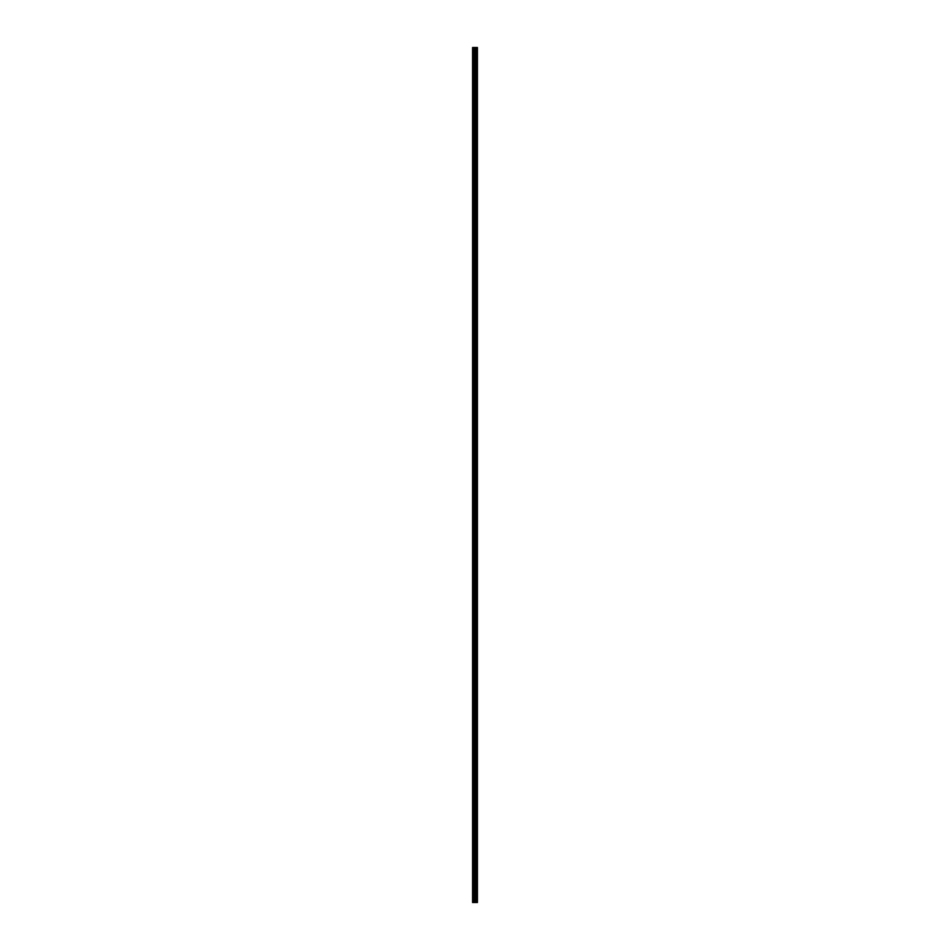 <?xml version="1.0" encoding="UTF-8"?>
<svg xmlns="http://www.w3.org/2000/svg" width="950" height="950" viewBox="0 0 950 950"><rect width="100%" height="100%" fill="white"/><g stroke="black" fill="none" stroke-linecap="round" stroke-linejoin="round"><path stroke-width="0.71" stroke-dasharray="4.75 3.56" d="M475.416 892.786L475.416 892.109L475.416 892.786M472.566 892.786L472.566 892.109L472.566 892.786M475.416 873.347L475.416 874.036L475.416 873.347M472.566 873.347L472.566 874.036L472.566 873.347M475.416 853.919L475.416 853.242L475.416 853.919M472.566 853.919L472.566 853.242L472.566 853.919M475.416 834.492L475.416 833.803L475.416 834.492M472.566 834.492L472.566 833.803L472.566 834.492M475.416 815.053L475.416 815.741L475.416 815.053M472.566 815.053L472.566 815.741L472.566 815.053M475.416 795.625L475.416 794.948L475.416 795.625M472.566 795.625L472.566 794.948L472.566 795.625M475.416 776.197L475.416 775.509L475.416 776.197M472.566 776.197L472.566 775.509L472.566 776.197M475.416 756.758L475.416 757.447L475.416 756.758M472.566 756.758L472.566 757.447L472.566 756.758M475.416 737.331L475.416 738.008L475.416 737.331M472.566 737.331L472.566 738.008L472.566 737.331M475.416 717.903L475.416 717.214L475.416 717.903M472.566 717.903L472.566 717.214L472.566 717.903M475.416 698.464L475.416 699.141L475.416 698.464M472.566 698.464L472.566 699.141L472.566 698.464M475.416 679.036L475.416 678.359L475.416 679.036M472.566 679.036L472.566 678.359L472.566 679.036M475.416 659.597L475.416 660.286L475.416 659.597M472.566 659.597L472.566 660.286L472.566 659.597M475.416 640.169L475.416 639.492L475.416 640.169M472.566 640.169L472.566 639.492L472.566 640.169M475.416 620.742L475.416 620.053L475.416 620.742M472.566 620.742L472.566 620.053L472.566 620.742M475.416 601.303L475.416 601.991L475.416 601.303M472.566 601.303L472.566 601.991L472.566 601.303M475.416 581.875L475.416 581.198L475.416 581.875M472.566 581.875L472.566 581.198L472.566 581.875M475.416 562.447L475.416 561.759L475.416 562.447M472.566 562.447L472.566 561.759L472.566 562.447M475.416 543.008L475.416 543.697L475.416 543.008M472.566 543.008L472.566 543.697L472.566 543.008M475.416 523.581L475.416 522.904L475.416 523.581M472.566 523.581L472.566 522.904L472.566 523.581M475.416 504.153L475.416 503.464L475.416 504.153M472.566 504.153L472.566 503.464L472.566 504.153M475.416 484.714L475.416 484.037L475.416 484.714M472.566 484.714L472.566 484.037L472.566 484.714M475.416 465.286L475.416 464.609L475.416 465.286M472.566 465.286L472.566 464.609L472.566 465.286M475.416 445.847L475.416 446.536L475.416 445.847M472.566 445.847L472.566 446.536L472.566 445.847M475.416 426.419L475.416 427.096L475.416 426.419M472.566 426.419L472.566 427.096L472.566 426.419M475.416 406.992L475.416 406.303L475.416 406.992M472.566 406.992L472.566 406.303L472.566 406.992M475.416 387.553L475.416 388.241L475.416 387.553M472.566 387.553L472.566 388.241L472.566 387.553M475.416 368.125L475.416 367.448L475.416 368.125M472.566 368.125L472.566 367.448L472.566 368.125M475.416 348.697L475.416 348.009L475.416 348.697M472.566 348.697L472.566 348.009L472.566 348.697M475.416 329.258L475.416 329.947L475.416 329.258M472.566 329.258L472.566 329.947L472.566 329.258M475.416 309.831L475.416 309.154L475.416 309.831M472.566 309.831L472.566 309.154L472.566 309.831M475.416 290.403L475.416 289.714L475.416 290.403M472.566 290.403L472.566 289.714L472.566 290.403M475.416 270.964L475.416 270.287L475.416 270.964M472.566 270.964L472.566 270.287L472.566 270.964M475.416 251.536L475.416 250.859L475.416 251.536M472.566 251.536L472.566 250.859L472.566 251.536M475.416 232.097L475.416 232.786L475.416 232.097M472.566 232.097L472.566 232.786L472.566 232.097M475.416 212.669L475.416 211.993L475.416 212.669M472.566 212.669L472.566 211.993L472.566 212.669M475.416 193.242L475.416 192.553L475.416 193.242M472.566 193.242L472.566 192.553L472.566 193.242M475.416 173.803L475.416 174.491L475.416 173.803M472.566 173.803L472.566 174.491L472.566 173.803M475.416 154.375L475.416 153.698L475.416 154.375M472.566 154.375L472.566 153.698L472.566 154.375M475.416 134.947L475.416 134.259L475.416 134.947M472.566 134.947L472.566 134.259L472.566 134.947M475.416 115.508L475.416 116.197L475.416 115.508M472.566 115.508L472.566 116.197L472.566 115.508M475.416 96.081L475.416 96.758L475.416 96.081M472.566 96.081L472.566 96.758L472.566 96.081M475.416 76.653L475.416 75.964L475.416 76.653M472.566 76.653L472.566 75.964L472.566 76.653M475.416 57.214L475.416 56.537L475.416 57.214M472.566 57.214L472.566 56.537L472.566 57.214M475.416 902.5L474.525 902.5L475.416 902.5M474.525 902.5L475.368 902.5L474.525 902.5M477.375 902.5L472.566 902.5L472.566 47.5L477.434 47.5L477.423 902.5L477.375 47.5M477.434 902.5L477.434 47.5M476.176 47.5L476.176 902.5L476.199 47.5M476.045 47.5L476.045 902.5L476.081 47.5M472.803 902.5L472.803 47.5M475.356 902.5L475.356 47.5M475.511 902.5L475.511 47.5M473.622 902.5L473.622 47.5M473.848 902.5L473.848 47.5M474.596 902.5L474.596 47.5M474.691 902.5L474.691 47.5M475.202 902.5L475.202 47.5M475.285 902.5L475.285 47.5M475.938 902.5L475.938 47.5M476.318 902.5L476.318 47.5M476.567 902.5L476.567 47.5M476.686 902.5L476.686 47.5M476.71 902.5L476.71 47.5M476.805 902.5L476.805 47.5M476.853 902.5L476.853 47.5M476.947 902.5L476.947 47.5M472.566 893.463L475.819 892.786L472.566 892.109M472.566 874.036L475.819 873.347L472.566 872.67M472.566 854.596L475.819 853.919L472.566 853.242M472.566 835.169L475.819 834.492L472.566 833.803M472.566 815.741L475.819 815.053L472.566 814.376M472.566 796.302L475.819 795.625L472.566 794.948M472.566 776.874L475.819 776.197L472.566 775.509M472.566 757.447L475.819 756.758L472.566 756.081M472.566 738.008L475.819 737.331L472.566 736.654M472.566 718.58L475.819 717.903L472.566 717.214M472.566 699.141L475.819 698.464L472.566 697.787M472.566 679.713L475.819 679.036L472.566 678.359M472.566 660.286L475.819 659.597L472.566 658.92M472.566 640.846L475.819 640.169L472.566 639.492M472.566 621.419L475.819 620.742L472.566 620.053M472.566 601.991L475.819 601.303L472.566 600.626M472.566 582.552L475.819 581.875L472.566 581.198M472.566 563.124L475.819 562.447L472.566 561.759M472.566 543.697L475.819 543.008L472.566 542.331M472.566 524.258L475.819 523.581L472.566 522.904M472.566 504.83L475.819 504.153L472.566 503.464M472.566 485.391L475.819 484.714L472.566 484.037M472.566 465.963L475.819 465.286L472.566 464.609M472.566 446.536L475.819 445.847L472.566 445.17M472.566 427.096L475.819 426.419L472.566 425.742M472.566 407.669L475.819 406.992L472.566 406.303M472.566 388.241L475.819 387.553L472.566 386.876M472.566 368.802L475.819 368.125L472.566 367.448M472.566 349.374L475.819 348.697L472.566 348.009M472.566 329.947L475.819 329.258L472.566 328.581M472.566 310.508L475.819 309.831L472.566 309.154M472.566 291.08L475.819 290.403L472.566 289.714M472.566 271.641L475.819 270.964L472.566 270.287M472.566 252.213L475.819 251.536L472.566 250.859M472.566 232.786L475.819 232.097L472.566 231.42M472.566 213.346L475.819 212.669L472.566 211.993M472.566 193.919L475.819 193.242L472.566 192.553M472.566 174.491L475.819 173.803L472.566 173.126M472.566 155.052L475.819 154.375L472.566 153.698M472.566 135.624L475.819 134.947L472.566 134.259M472.566 116.197L475.819 115.508L472.566 114.831M472.566 96.758L475.819 96.081L472.566 95.404M472.566 77.33L475.819 76.653L472.566 75.964M472.566 57.891L475.819 57.214L472.566 56.537"/><path stroke-width="1.43" d="M474.596 902.5L477.434 902.5L477.434 47.5L472.566 47.5L472.566 902.5L474.596 902.5L474.596 47.5M476.081 47.5L476.081 902.5L476.045 47.5M476.199 47.5L476.199 902.5L476.176 47.5M477.434 47.5L477.423 902.5M477.375 902.5L477.375 47.5M475.511 902.5L475.511 47.5M475.356 902.5L475.356 47.5M472.803 902.5L472.803 47.5M476.947 902.5L476.947 47.5M476.853 902.5L476.853 47.5M476.805 902.5L476.805 47.5M476.71 902.5L476.71 47.5M476.686 902.5L476.686 47.5M476.567 902.5L476.567 47.5M476.318 902.5L476.318 47.5M475.938 902.5L475.938 47.5M475.285 902.5L475.285 47.5M475.202 902.5L475.202 47.5M474.691 902.5L474.691 47.5M473.848 902.5L473.848 47.5M473.622 902.5L473.622 47.5"/></g></svg>
